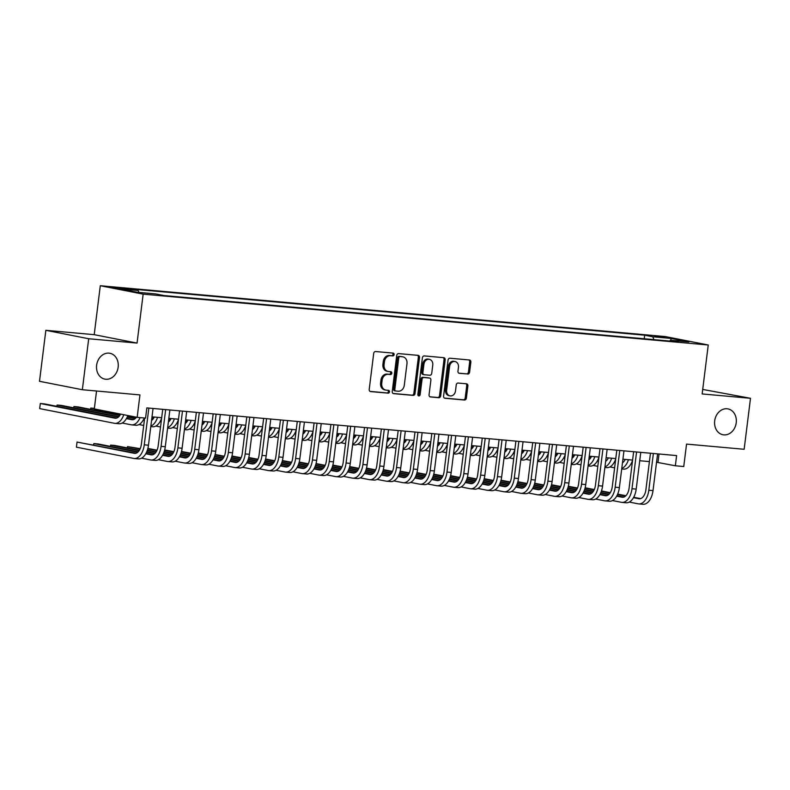 <?xml version="1.0" encoding="UTF-8"?>
<svg xmlns="http://www.w3.org/2000/svg" width="790" height="790" viewBox="0 0 790 790"><rect width="100%" height="100%" fill="white"/><g stroke="black" fill="none" stroke-linecap="round" stroke-linejoin="round"><path stroke-width="1.19" d="M394.121 354.621A1.412 1.155 101.1 0 0 393.144 353.11L375.606 351.53A2.024 1.659 101.1 0 0 373.7 353.387L369.216 389.421A2.024 1.659 101.1 0 0 370.619 391.573L388.157 393.153A1.412 1.155 101.1 0 0 388.502 390.349L386.231 390.142A6.468 5.293 101.1 0 1 385.787 390.082A6.468 5.293 101.1 0 1 381.748 383.259L382.123 380.257A6.468 5.293 101.1 0 1 388.206 374.332L390.477 374.529A1.412 1.155 101.1 0 0 390.823 371.725L388.552 371.527A6.468 5.293 101.1 0 1 388.107 371.458A6.468 5.293 101.1 0 1 384.068 364.644L384.444 361.642A6.468 5.293 101.1 0 1 390.527 355.707L392.788 355.915A1.412 1.155 101.1 0 0 394.121 354.621M388.107 371.458L386.942 371.231A6.468 5.293 101.1 0 1 382.913 364.417L383.288 361.415A6.468 5.293 101.1 0 1 389.361 355.48L391.633 355.688A1.412 1.155 101.1 0 0 392.442 353.051M370.066 391.396L386.991 392.926A1.412 1.155 101.1 0 0 387.801 390.28M385.787 390.082L384.631 389.855A6.468 5.293 101.1 0 1 380.592 383.031L380.968 380.029A6.468 5.293 101.1 0 1 387.041 374.104L389.312 374.302A1.412 1.155 101.1 0 0 390.122 371.665M714.693 420.853A13.173 10.784 101.1 0 0 722.919 434.747A13.173 10.784 101.1 0 0 736.221 422.788A13.173 10.784 101.1 0 0 728.005 408.904A13.173 10.784 101.1 0 0 714.693 420.853M96.627 365.237A13.173 10.784 101.1 0 0 104.853 379.121A13.173 10.784 101.1 0 0 118.154 367.172A13.173 10.784 101.1 0 0 109.928 353.278A13.173 10.784 101.1 0 0 96.627 365.237M654.831 335.938L665.071 337.478L654.831 335.938M467.69 374.095A2.024 1.659 101.1 0 0 469.596 372.238L470.85 362.126A2.024 1.659 101.1 0 0 469.448 359.983L449.974 358.226A2.024 1.659 101.1 0 0 448.068 360.082L443.585 396.116A2.024 1.659 101.1 0 0 444.987 398.269L464.461 400.017A2.024 1.659 101.1 0 0 466.367 398.16L467.887 385.954A2.024 1.659 101.1 0 0 466.485 383.802L458.151 383.051A2.024 1.659 101.1 0 0 456.245 384.908L455.494 390.961A5.402 4.424 101.1 0 1 450.033 395.869A5.402 4.424 101.1 0 1 446.656 390.161L449.619 366.442A5.402 4.424 101.1 0 1 455.07 361.534A5.402 4.424 101.1 0 1 458.447 367.241L457.953 371.191A2.024 1.659 101.1 0 0 459.355 373.344L466.535 373.868A2.024 1.659 101.1 0 0 468.431 372.011L469.695 361.899A2.024 1.659 101.1 0 0 468.845 359.924M88.697 338.742L137.055 343.087L94.208 334.674L45.85 330.319L88.697 338.742L82.348 389.727L139.948 394.911L137.164 417.347L145.567 418.098L146.841 407.907L676.615 455.583L675.341 465.774L683.755 466.535L686.55 444.099L744.15 449.283L750.5 398.298L702.705 389.431M137.055 343.087L143.148 294.147L708.245 344.993L702.152 393.943L750.5 398.298M419.51 357.505A2.024 1.659 101.1 0 0 418.108 355.362L398.634 353.604A2.024 1.659 101.1 0 0 396.728 355.46L392.245 391.494A2.024 1.659 101.1 0 0 393.647 393.647L413.121 395.395A2.024 1.659 101.1 0 0 415.026 393.538L419.51 357.505L418.354 357.278A2.024 1.659 101.1 0 0 417.505 355.303M424.299 355.915L443.782 357.673A2.024 1.659 101.1 0 1 445.185 359.815L440.692 395.849A2.024 1.659 101.1 0 1 438.796 397.706L430.461 396.955A2.024 1.659 101.1 0 1 429.059 394.803L430.876 380.188A2.024 1.659 101.1 0 0 429.474 378.045L423.944 377.541A2.024 1.659 101.1 0 0 422.048 379.397L420.152 394.615A1.412 1.155 101.1 0 1 417.841 394.407L422.403 357.771A2.024 1.659 101.1 0 1 424.299 355.915M82.348 389.727L39.5 381.303L45.85 330.319M122.095 288.765L128.533 289.189L118.619 287.688L112.18 287.274L122.095 288.765M143.148 294.147L100.3 285.723L665.397 336.579L708.245 344.993M644.235 338.752L644.68 335.197L130.044 288.883L138.151 290.473L138.931 292.418M644.68 335.197L652.787 336.787L671.293 338.456L688.89 341.912L670.394 340.243L678.501 341.843L163.866 295.529L155.758 293.929L137.253 292.27L119.655 288.804L138.151 290.473M96.538 391.001L94.306 408.924L137.164 417.347M94.208 334.674L100.3 285.723M656.549 462.239L675.341 465.774M152.006 416.834L161.683 417.703M168.823 418.344L178.5 419.214M185.64 419.855L195.318 420.734M202.457 421.376L212.145 422.245M219.274 422.887L228.962 423.756M236.101 424.398L245.779 425.267M252.919 425.909L262.596 426.788M269.736 427.43L279.413 428.299M286.553 428.94L296.23 429.809M303.37 430.451L313.047 431.32M320.187 431.962L329.865 432.841M337.004 433.483L346.682 434.352M353.821 434.994L363.509 435.863M370.638 436.505L380.326 437.374M387.465 438.025L397.143 438.894M404.282 439.536L413.96 440.405M421.1 441.047L430.777 441.916M437.917 442.558L447.594 443.437M454.734 444.079L464.411 444.948M471.551 445.59L481.228 446.459M488.368 447.101L498.056 447.969M505.185 448.611L514.873 449.49M522.002 450.132L531.69 451.001M538.829 451.643L548.507 452.512M555.646 453.154L565.324 454.023M572.464 454.665L582.141 455.544M589.281 456.185L598.958 457.055M606.098 457.696L615.775 458.565M622.915 459.207L632.593 460.086M639.732 460.728L649.419 461.597M659.018 453.993L657.971 462.367M670.394 340.243L669.762 341.053M653.923 339.631L652.787 336.787M671.293 338.456L670.621 340.263M393.094 393.469L411.965 395.168A2.024 1.659 101.1 0 0 413.861 393.311L418.354 357.278M400.096 356.567A1.412 1.155 101.1 0 0 398.762 357.87L394.822 389.5A1.412 1.155 101.1 0 0 395.81 391.001L398.2 391.218A6.468 5.293 101.1 0 0 404.282 385.293L406.978 363.667A6.468 5.293 101.1 0 0 402.94 356.853A6.468 5.293 101.1 0 0 402.495 356.784L398.94 356.339A1.412 1.155 101.1 0 0 397.607 357.643L398.762 357.87M395.612 390.971L394.654 390.774A1.412 1.155 101.1 0 1 393.667 389.272L397.607 357.643M402.94 356.853L401.784 356.626A6.468 5.293 101.1 0 0 401.33 356.557L402.495 356.784M398.94 356.339L401.33 356.557M429.908 396.787L437.63 397.479A2.024 1.659 101.1 0 0 439.536 395.622L444.019 359.588A2.024 1.659 101.1 0 0 443.17 357.613M428.595 377.867A2.024 1.659 101.1 0 0 428.318 377.818L422.788 377.314A2.024 1.659 101.1 0 0 420.882 379.17L418.986 394.388L420.152 394.615M418.177 395.593A1.412 1.155 101.1 0 0 418.986 394.388M432.762 365.029A5.402 4.424 101.1 0 0 429.395 359.332A5.402 4.424 101.1 0 0 423.934 364.229L422.887 372.594A2.024 1.659 101.1 0 0 424.289 374.737L429.819 375.24A2.024 1.659 101.1 0 0 431.725 373.384L432.762 365.029M429.395 359.332L428.229 359.104A5.402 4.424 101.1 0 0 422.778 364.002L423.934 364.229M424.013 374.687L423.134 374.509A2.024 1.659 101.1 0 1 421.732 372.366L422.778 364.002M458.802 373.166L466.535 373.868M455.07 361.534L453.914 361.307A5.402 4.424 101.1 0 0 448.453 366.214L449.619 366.442M450.033 395.869L448.878 395.642A5.402 4.424 101.1 0 1 445.501 389.934L448.453 366.214M444.434 398.091L463.305 399.789A2.024 1.659 101.1 0 0 465.201 397.933L466.722 385.727A2.024 1.659 101.1 0 0 465.873 383.743M120.594 414.088A10.29 5.876 95.1 0 1 115.31 418.226A10.29 5.876 95.1 0 1 114.955 418.177L40.32 403.512L39.678 408.608L114.323 423.272A15.435 8.818 -84.9 0 0 114.846 423.351A15.435 8.818 -84.9 0 0 123.773 414.711M116.693 418.068L44.517 403.888L40.32 403.512L39.678 408.608M114.846 423.351L119.053 423.726A15.435 8.818 -84.9 0 0 127.832 415.51M136.038 453.213L77.045 442.064L76.403 447.17L133.678 458.417A15.435 8.818 -84.9 0 0 134.201 458.496A15.435 8.818 -84.9 0 0 144.264 444.829L148.846 408.084M134.201 458.496L138.398 458.872A15.435 8.818 -84.9 0 0 148.471 445.204L153.043 408.46M144.639 418.019L141.37 444.257A10.29 5.876 95.1 0 1 134.656 453.371A10.29 5.876 95.1 0 1 134.31 453.322L77.045 442.064L76.403 447.17M136.463 417.209A10.29 5.876 95.1 0 1 132.128 419.737A10.29 5.876 95.1 0 1 131.772 419.688L126.4 418.631M133.51 419.579L126.617 418.226M118.816 416.695L61.343 405.398L57.137 405.023L56.969 406.337M118.421 417.061L57.137 405.023L56.732 406.287M122.213 423.035L131.14 424.793A15.435 8.818 -84.9 0 0 131.663 424.862A15.435 8.818 -84.9 0 0 140.067 417.604M131.663 424.862L135.87 425.237A15.435 8.818 -84.9 0 0 144.274 417.989M154.267 417.031A10.29 5.876 95.1 0 1 151.552 420.487M144.402 419.934L143.444 419.747M135.633 418.206L127.407 416.597M120.021 415.145L78.161 406.919L73.954 406.534L73.786 407.847M144.343 420.369L143.217 420.142M135.238 418.582L127.23 417.001M119.754 415.54L73.954 406.534L73.549 407.798M139.03 424.546L143.711 425.464M150.791 426.58L152.687 426.758A15.435 8.818 -84.9 0 0 161.644 418.029M150.86 426.037A15.435 8.818 -84.9 0 0 157.546 417.327M171.084 418.552A10.29 5.876 95.1 0 1 168.369 421.998M161.219 421.445L160.261 421.258M152.45 419.717L151.66 419.569M94.375 408.371L90.771 408.045L90.603 409.358M161.17 421.88L160.034 421.663M144.56 418.621L144.047 418.522M94.326 408.746L90.771 408.045L90.366 409.309M155.847 426.057L160.528 426.985M167.608 428.101L169.504 428.269A15.435 8.818 -84.9 0 0 178.461 419.539M167.678 427.548A15.435 8.818 -84.9 0 0 174.363 418.848M187.911 420.063A10.29 5.876 95.1 0 1 185.186 423.509M178.036 422.956L177.078 422.769M169.267 421.238L168.487 421.08M153.655 418.167L151.878 417.821M177.987 423.401L176.851 423.173M161.387 420.132L160.864 420.033M153.398 418.562L151.828 418.256M172.664 427.578L177.345 428.496M184.425 429.612L186.322 429.78A15.435 8.818 -84.9 0 0 195.278 421.05M184.495 429.059A15.435 8.818 -84.9 0 0 191.18 420.359M141.558 458.18L150.495 459.928A15.435 8.818 -84.9 0 0 151.018 460.007A15.435 8.818 -84.9 0 0 161.081 446.34L165.663 409.595M151.018 460.007L155.215 460.382A15.435 8.818 -84.9 0 0 165.288 446.725L169.87 409.98M162.73 409.339L158.188 445.777A10.29 5.876 95.1 0 1 151.473 454.882A10.29 5.876 95.1 0 1 151.127 454.833L145.745 453.776M152.855 454.724L145.972 453.371M138.161 451.841L98.059 443.96L93.862 443.585L93.694 444.889M137.766 452.206L93.862 443.585L93.447 444.839M158.375 459.691L167.312 461.449A15.435 8.818 -84.9 0 0 167.836 461.518A15.435 8.818 -84.9 0 0 177.898 447.861L182.48 411.116M167.836 461.518L172.042 461.903A15.435 8.818 -84.9 0 0 182.105 448.236L186.687 411.491M179.547 410.849L175.005 447.288A10.29 5.876 95.1 0 1 168.29 456.393A10.29 5.876 95.1 0 1 167.944 456.344L162.562 455.287M169.682 456.245L162.789 454.882M154.978 453.351L146.762 451.732M139.366 450.28L114.886 445.471L110.679 445.096L110.511 446.409M154.593 453.727L146.575 452.147M139.109 450.685L110.679 445.096L110.274 446.36M175.202 461.202L184.129 462.96A15.435 8.818 -84.9 0 0 184.653 463.039A15.435 8.818 -84.9 0 0 194.725 449.372L199.297 412.627M184.653 463.039L188.859 463.414A15.435 8.818 -84.9 0 0 198.922 449.747L203.504 413.002M196.364 412.36L191.822 448.799A10.29 5.876 95.1 0 1 185.117 457.914A10.29 5.876 95.1 0 1 184.761 457.864L179.389 456.808M186.499 457.756L179.607 456.403M171.805 454.862L163.579 453.253M156.193 451.801L147.384 450.073M140.205 448.661L127.496 446.607L127.328 447.92M171.41 455.238L163.392 453.657M155.926 452.196L147.246 450.488M140.028 449.066L127.496 446.607L127.091 447.871M192.019 462.723L200.946 464.471A15.435 8.818 -84.9 0 0 201.47 464.55A15.435 8.818 -84.9 0 0 211.542 450.883L216.114 414.138M201.47 464.55L205.677 464.925A15.435 8.818 -84.9 0 0 215.739 451.258L220.321 414.513M213.181 413.871L208.639 450.32A10.29 5.876 95.1 0 1 201.934 459.425A10.29 5.876 95.1 0 1 201.578 459.375L196.206 458.319M203.316 459.267L196.424 457.914M188.622 456.383L180.397 454.764M173.01 453.312L164.202 451.584M157.032 450.172L147.858 448.444M188.227 456.748L180.219 455.178M172.743 453.707L164.063 451.999M156.845 450.586L147.769 448.799M204.728 421.574A10.29 5.876 95.1 0 1 202.003 425.02M194.853 424.477L193.896 424.279M186.085 422.749L185.304 422.591M170.472 419.678L168.705 419.332M194.804 424.911L193.669 424.684M178.204 421.643L177.681 421.544M170.215 420.082L168.645 419.767M189.482 429.089L194.162 430.007M201.243 431.123L203.139 431.3A15.435 8.818 -84.9 0 0 212.095 422.571M201.312 430.58A15.435 8.818 -84.9 0 0 207.997 421.87M208.837 464.234L217.764 465.991A15.435 8.818 -84.9 0 0 218.287 466.06A15.435 8.818 -84.9 0 0 228.359 452.394L232.931 415.649M218.287 466.06L222.494 466.436A15.435 8.818 -84.9 0 0 232.566 452.779L237.138 416.034M229.999 415.392L225.466 451.831A10.29 5.876 95.1 0 1 218.751 460.935A10.29 5.876 95.1 0 1 218.405 460.886L213.024 459.829M220.133 460.777L213.251 459.425M205.44 457.894L197.214 456.274M189.827 454.823L181.019 453.095M173.849 451.683L164.685 449.954M205.044 458.259L197.036 456.689M189.57 455.218L180.88 453.519M173.662 452.097L164.587 450.31M221.546 423.084A10.29 5.876 95.1 0 1 218.82 426.541M211.671 425.988L210.713 425.8M202.902 424.26L202.122 424.112M187.289 421.198L185.522 420.843M211.621 426.422L210.486 426.205M195.021 423.163L194.498 423.055M187.033 421.593L185.462 421.287M206.299 430.599L210.989 431.518M218.06 432.644L219.956 432.811A15.435 8.818 -84.9 0 0 228.922 424.082M218.129 432.091A15.435 8.818 -84.9 0 0 224.814 423.381M225.654 465.745L234.581 467.502A15.435 8.818 -84.9 0 0 235.104 467.571A15.435 8.818 -84.9 0 0 245.177 453.914L249.749 417.169M235.104 467.571L239.311 467.957A15.435 8.818 -84.9 0 0 249.383 454.29L253.955 417.545M246.816 416.903L242.283 453.341A10.29 5.876 95.1 0 1 235.568 462.456A10.29 5.876 95.1 0 1 235.222 462.397L229.841 461.34M236.951 462.298L230.068 460.945M222.257 459.405L214.031 457.795M206.644 456.334L197.846 454.606M190.667 453.203L181.503 451.465M221.862 459.78L213.853 458.2M206.388 456.738L197.697 455.03M190.479 453.608L181.404 451.831M238.363 424.605A10.29 5.876 95.1 0 1 235.637 428.052M228.488 427.499L227.53 427.311M219.719 425.78L218.939 425.622M204.106 422.709L202.339 422.364M228.438 427.933L227.303 427.716M211.839 424.674L211.315 424.576M203.85 423.104L202.28 422.798M223.116 432.11L227.806 433.038M234.877 434.154L236.773 434.322A15.435 8.818 -84.9 0 0 245.739 425.593M234.946 433.601A15.435 8.818 -84.9 0 0 241.641 424.901M242.471 467.255L251.408 469.013A15.435 8.818 -84.9 0 0 251.921 469.092A15.435 8.818 -84.9 0 0 261.994 455.425L266.576 418.68M251.921 469.092L256.128 469.467A15.435 8.818 -84.9 0 0 266.2 455.8L270.772 419.056M263.633 418.414L259.1 454.852A10.29 5.876 95.1 0 1 252.385 463.967A10.29 5.876 95.1 0 1 252.04 463.918L246.658 462.861M253.768 463.809L246.885 462.456M239.074 460.916L230.848 459.306M223.461 457.854L214.663 456.126M207.484 454.714L198.32 452.986M238.679 461.291L230.67 459.721M223.205 458.249L214.515 456.541M207.296 455.129L198.221 453.341M255.18 426.116A10.29 5.876 95.1 0 1 252.464 429.562M245.315 429.01L244.347 428.822M236.536 427.291L235.756 427.133M220.924 424.22L219.156 423.875M245.256 429.454L244.12 429.227M228.656 426.185L228.132 426.087M220.667 424.615L219.097 424.309M239.933 433.631L244.624 434.549M251.704 435.665L253.6 435.833A15.435 8.818 -84.9 0 0 262.557 427.113M251.773 435.122A15.435 8.818 -84.9 0 0 258.458 426.412M259.288 468.776L268.225 470.524A15.435 8.818 -84.9 0 0 268.738 470.603A15.435 8.818 -84.9 0 0 278.811 456.936L283.393 420.191M268.738 470.603L272.945 470.978A15.435 8.818 -84.9 0 0 283.018 457.321L287.59 420.576M280.46 419.925L275.917 456.373A10.29 5.876 95.1 0 1 269.202 465.478A10.29 5.876 95.1 0 1 268.857 465.429L263.475 464.372M270.585 465.32L263.702 463.967M255.891 462.436L247.665 460.817M240.279 459.365L231.48 457.637M224.301 456.225L215.137 454.497M255.496 462.802L247.487 461.232M240.022 459.76L231.332 458.052M224.113 456.64L215.038 454.852M271.997 427.627A10.29 5.876 95.1 0 1 269.281 431.083M262.132 430.53L261.164 430.333M253.363 428.802L252.573 428.644M237.741 425.731L235.973 425.385M262.073 430.965L260.937 430.738M245.473 427.706L244.949 427.597M237.484 426.136L235.924 425.82M256.76 435.142L261.441 436.06M268.521 437.176L270.417 437.354A15.435 8.818 -84.9 0 0 279.374 428.624M268.59 436.633A15.435 8.818 -84.9 0 0 275.276 427.923M288.814 429.148A10.29 5.876 95.1 0 1 286.099 432.594M278.949 432.041L277.981 431.853M270.18 430.313L269.39 430.165M254.568 427.252L252.79 426.896M278.89 432.476L277.764 432.258M262.29 429.217L261.776 429.108M254.301 427.647L252.741 427.341M273.577 436.653L278.258 437.571M285.338 438.697L287.234 438.865A15.435 8.818 -84.9 0 0 296.191 430.135M285.407 438.144A15.435 8.818 -84.9 0 0 292.093 429.434M305.631 430.659A10.29 5.876 95.1 0 1 302.916 434.105M295.766 433.552L294.808 433.364M286.997 431.834L286.207 431.676M271.385 428.763L269.607 428.417M295.707 433.987L294.581 433.769M279.107 430.728L278.594 430.629M271.118 429.158L269.558 428.851M290.394 438.174L295.075 439.092M302.155 440.208L304.051 440.376A15.435 8.818 -84.9 0 0 313.008 431.646M302.224 439.655A15.435 8.818 -84.9 0 0 308.91 430.955M322.458 432.17A10.29 5.876 95.1 0 1 319.733 435.616M312.583 435.063L311.625 434.875M303.814 433.345L303.024 433.187M288.202 430.274L286.424 429.928M312.534 435.507L311.398 435.28M295.924 432.239L295.411 432.14M287.945 430.669L286.375 430.362M307.211 439.684L311.892 440.603M318.972 441.719L320.868 441.887A15.435 8.818 -84.9 0 0 329.825 433.167M319.041 441.175A15.435 8.818 -84.9 0 0 325.727 432.466M339.275 433.68A10.29 5.876 95.1 0 1 336.55 437.137M329.4 436.584L328.443 436.396M320.631 434.856L319.851 434.707M305.019 431.784L303.251 431.439M329.351 437.018L328.215 436.791M312.751 433.759L312.228 433.651M304.762 432.189L303.192 431.873M324.028 441.195L328.709 442.114M335.79 443.229L337.685 443.407A15.435 8.818 -84.9 0 0 346.642 434.678M335.859 442.686A15.435 8.818 -84.9 0 0 342.544 433.977M356.093 435.201A10.29 5.876 95.1 0 1 353.367 438.648M346.218 438.094L345.26 437.907M337.449 436.366L336.668 436.218M321.836 433.305L320.069 432.95M346.168 438.529L345.032 438.312M329.568 435.27L329.045 435.172M321.579 433.7L320.009 433.394M340.846 442.706L345.526 443.634M352.607 444.75L354.503 444.918A15.435 8.818 -84.9 0 0 363.469 436.189M352.676 444.197A15.435 8.818 -84.9 0 0 359.361 435.488M372.91 436.712A10.29 5.876 95.1 0 1 370.184 440.158M363.035 439.605L362.077 439.418M354.266 437.887L353.486 437.729M338.653 434.816L336.886 434.47M362.985 440.04L361.85 439.823M346.385 436.781L345.862 436.682M338.397 435.211L336.826 434.905M357.663 444.227L362.353 445.145M369.424 446.261L371.32 446.429A15.435 8.818 -84.9 0 0 380.286 437.7M369.493 445.708A15.435 8.818 -84.9 0 0 376.178 437.008M389.727 438.223A10.29 5.876 95.1 0 1 387.001 441.669M379.862 441.116L378.894 440.929M371.083 439.398L370.303 439.24M355.47 436.327L353.703 435.981M379.802 441.561L378.667 441.334M363.203 438.292L362.679 438.193M355.214 436.722L353.644 436.416M374.48 445.738L379.17 446.656M386.251 447.772L388.137 447.94A15.435 8.818 -84.9 0 0 397.103 439.22M386.31 447.229A15.435 8.818 -84.9 0 0 393.005 438.519M406.544 439.734A10.29 5.876 95.1 0 1 403.828 443.19M396.679 442.637L395.711 442.449M387.9 440.909L387.12 440.761M372.288 437.848L370.52 437.492M396.62 443.072L395.484 442.844M380.02 439.813L379.496 439.704M372.031 438.243L370.461 437.937M391.297 447.249L395.988 448.167M403.068 449.283L404.964 449.461A15.435 8.818 -84.9 0 0 413.921 440.731M403.137 448.74A15.435 8.818 -84.9 0 0 409.822 440.03M423.361 441.255A10.29 5.876 95.1 0 1 420.645 444.701M413.496 444.148L412.528 443.96M404.727 442.43L403.937 442.272M389.115 439.359L387.337 439.013M413.437 444.582L412.311 444.365M396.837 441.324L396.313 441.225M388.848 439.754L387.288 439.447M408.124 448.76L412.805 449.688M419.885 450.804L421.781 450.972A15.435 8.818 -84.9 0 0 430.738 442.242M419.954 450.251A15.435 8.818 -84.9 0 0 426.64 441.551M440.178 442.765A10.29 5.876 95.1 0 1 437.463 446.212M430.313 445.659L429.345 445.471M421.544 443.941L420.754 443.782M405.932 440.869L404.154 440.524M430.254 446.103L429.128 445.876M413.654 442.834L413.14 442.736M405.665 441.264L404.105 440.958M424.941 450.28L429.622 451.199M436.702 452.315L438.598 452.482A15.435 8.818 -84.9 0 0 447.555 443.753M436.771 451.771A15.435 8.818 -84.9 0 0 443.457 443.062M456.995 444.276A10.29 5.876 95.1 0 1 454.28 447.723M447.13 447.18L446.172 446.982M438.361 445.451L437.571 445.293M422.749 442.38L420.971 442.035M447.071 447.614L445.945 447.387M430.471 444.345L429.957 444.247M422.492 442.785L420.922 442.469M441.758 451.791L446.439 452.709M453.519 453.825L455.415 454.003A15.435 8.818 -84.9 0 0 464.372 445.274M453.588 453.282A15.435 8.818 -84.9 0 0 460.274 444.572M276.105 470.287L285.042 472.045A15.435 8.818 -84.9 0 0 285.565 472.114A15.435 8.818 -84.9 0 0 295.628 458.447L300.21 421.702M285.565 472.114L289.762 472.499A15.435 8.818 -84.9 0 0 299.835 458.832L304.417 422.087M297.277 421.445L292.735 457.884A10.29 5.876 95.1 0 1 286.019 466.989A10.29 5.876 95.1 0 1 285.674 466.939L280.292 465.883M287.402 466.831L280.519 465.478M272.708 463.947L264.482 462.328M257.096 460.876L248.297 459.148M241.118 457.736L231.954 456.008M272.313 464.313L264.304 462.743M256.839 461.281L248.149 459.573M240.93 458.151L231.855 456.363M292.922 471.798L301.859 473.556A15.435 8.818 -84.9 0 0 302.382 473.625A15.435 8.818 -84.9 0 0 312.445 459.968L317.027 423.223M302.382 473.625L306.579 474.01A15.435 8.818 -84.9 0 0 316.652 460.343L321.234 423.598M314.094 422.956L309.552 459.395A10.29 5.876 95.1 0 1 302.837 468.51A10.29 5.876 95.1 0 1 302.491 468.46L297.109 467.404M304.229 468.351L297.336 466.999M289.525 465.458L281.309 463.849M273.913 462.397L265.114 460.659M257.935 459.257L248.771 457.519M289.13 465.833L281.122 464.253M273.656 462.792L264.966 461.084M257.757 459.662L248.682 457.884M309.749 473.309L318.676 475.067A15.435 8.818 -84.9 0 0 319.2 475.146A15.435 8.818 -84.9 0 0 329.262 461.478L333.844 424.734M319.2 475.146L323.406 475.521A15.435 8.818 -84.9 0 0 333.469 461.854L338.051 425.109M330.911 424.467L326.369 460.906A10.29 5.876 95.1 0 1 319.664 470.02A10.29 5.876 95.1 0 1 319.308 469.971L313.926 468.914M321.046 469.862L314.153 468.51M306.352 466.979L298.126 465.359M290.73 463.908L281.931 462.18M274.752 460.768L265.588 459.039M305.957 467.344L297.939 465.774M290.473 464.303L281.793 462.594M274.574 461.182L265.499 459.395M326.566 474.829L335.493 476.577A15.435 8.818 -84.9 0 0 336.017 476.656A15.435 8.818 -84.9 0 0 346.089 462.989L350.661 426.245M336.017 476.656L340.223 477.032A15.435 8.818 -84.9 0 0 350.286 463.375L354.868 426.63M347.728 425.988L343.186 462.426A10.29 5.876 95.1 0 1 336.481 471.531A10.29 5.876 95.1 0 1 336.125 471.482L330.753 470.425M337.863 471.373L330.971 470.02M323.169 468.49L314.943 466.87M307.557 465.419L298.748 463.691M291.579 462.278L282.405 460.55M322.774 468.855L314.756 467.285M307.29 465.814L298.61 464.105M291.392 462.693L282.316 460.906M343.383 476.34L352.31 478.098A15.435 8.818 -84.9 0 0 352.834 478.167A15.435 8.818 -84.9 0 0 362.906 464.51L367.478 427.765M352.834 478.167L357.041 478.552A15.435 8.818 -84.9 0 0 367.113 464.885L371.685 428.141M364.546 427.499L360.013 463.937A10.29 5.876 95.1 0 1 353.298 473.042A10.29 5.876 95.1 0 1 352.952 472.993L347.57 471.936M354.68 472.884L347.788 471.531M339.986 470.001L331.76 468.381M324.374 466.93L315.566 465.201M308.396 463.789L299.222 462.061M339.591 470.376L331.583 468.796M324.107 467.334L315.427 465.626M308.209 464.204L299.134 462.426M360.201 477.851L369.128 479.609A15.435 8.818 -84.9 0 0 369.651 479.688A15.435 8.818 -84.9 0 0 379.723 466.021L384.296 429.276M369.651 479.688L373.858 480.063A15.435 8.818 -84.9 0 0 383.93 466.396L388.502 429.651M381.363 429.01L376.83 465.448A10.29 5.876 95.1 0 1 370.115 474.563A10.29 5.876 95.1 0 1 369.769 474.514L364.387 473.457M371.498 474.405L364.615 473.052M356.803 471.512L348.578 469.902M341.191 468.45L332.383 466.722M325.213 465.31L316.049 463.572M356.409 471.887L348.4 470.307M340.934 468.845L332.244 467.137M325.026 465.715L315.951 463.937M377.018 479.372L385.945 481.12A15.435 8.818 -84.9 0 0 386.468 481.199A15.435 8.818 -84.9 0 0 396.541 467.532L401.113 430.787M386.468 481.199L390.675 481.574A15.435 8.818 -84.9 0 0 400.747 467.907L405.319 431.162M398.18 430.52L393.647 466.959A10.29 5.876 95.1 0 1 386.932 476.074A10.29 5.876 95.1 0 1 386.587 476.024L381.205 474.968M388.315 475.916L381.432 474.563M373.621 473.032L365.395 471.413M358.008 469.961L349.21 468.233M342.031 466.821L332.866 465.093M373.226 473.398L365.217 471.828M357.751 470.356L349.062 468.648M341.843 467.236L332.768 465.448M393.835 480.883L402.772 482.641A15.435 8.818 -84.9 0 0 403.285 482.71A15.435 8.818 -84.9 0 0 413.358 469.043L417.94 432.298M403.285 482.71L407.492 483.085A15.435 8.818 -84.9 0 0 417.564 469.428L422.137 432.683M414.997 432.041L410.464 468.48A10.29 5.876 95.1 0 1 403.749 477.585A10.29 5.876 95.1 0 1 403.404 477.535L398.022 476.479M405.132 477.427L398.249 476.074M390.438 474.543L382.212 472.924M374.825 471.472L366.027 469.744M358.848 468.332L349.684 466.604M390.043 474.909L382.034 473.338M374.569 471.867L365.879 470.169M358.66 468.747L349.585 466.959M410.652 482.394L419.589 484.151A15.435 8.818 -84.9 0 0 420.112 484.221A15.435 8.818 -84.9 0 0 430.175 470.563L434.757 433.819M420.112 484.221L424.309 484.606A15.435 8.818 -84.9 0 0 434.382 470.939L438.954 434.194M431.824 433.552L427.281 469.991A10.29 5.876 95.1 0 1 420.566 479.096A10.29 5.876 95.1 0 1 420.221 479.046L414.839 477.99M421.949 478.947L415.066 477.594M407.255 476.054L399.029 474.435M391.643 472.983L382.844 471.255M375.665 469.853L366.501 468.115M406.86 476.429L398.851 474.849M391.386 473.388L382.696 471.679M375.477 470.257L366.402 468.48M427.469 483.905L436.406 485.662A15.435 8.818 -84.9 0 0 436.929 485.741A15.435 8.818 -84.9 0 0 446.992 472.074L451.574 435.329M436.929 485.741L441.126 486.117A15.435 8.818 -84.9 0 0 451.199 472.45L455.781 435.705M448.641 435.063L444.099 471.502A10.29 5.876 95.1 0 1 437.384 480.616A10.29 5.876 95.1 0 1 437.038 480.567L431.656 479.51M438.766 480.458L431.883 479.105M424.072 477.565L415.846 475.955M408.46 474.504L399.661 472.776M392.482 471.363L383.318 469.625M423.677 477.94L415.668 476.37M408.203 474.899L399.513 473.19M392.304 471.768L383.219 469.991M444.286 485.425L453.223 487.173A15.435 8.818 -84.9 0 0 453.746 487.252A15.435 8.818 -84.9 0 0 463.809 473.585L468.391 436.84M453.746 487.252L457.953 487.628A15.435 8.818 -84.9 0 0 468.016 473.961L472.598 437.216M465.458 436.574L460.916 473.022A10.29 5.876 95.1 0 1 454.201 482.127A10.29 5.876 95.1 0 1 453.855 482.078L448.473 481.021M455.593 481.969L448.7 480.616M440.889 479.086L432.673 477.466M425.277 476.015L416.478 474.286M409.299 472.874L400.135 471.146M440.494 479.451L432.486 477.881M425.02 476.41L416.33 474.701M409.121 473.289L400.046 471.502M461.113 486.936L470.04 488.694A15.435 8.818 -84.9 0 0 470.563 488.763A15.435 8.818 -84.9 0 0 480.636 475.096L485.208 438.351M470.563 488.763L474.77 489.138A15.435 8.818 -84.9 0 0 484.833 475.481L489.415 438.736M482.275 438.094L477.733 474.533A10.29 5.876 95.1 0 1 471.028 483.638A10.29 5.876 95.1 0 1 470.672 483.589L465.29 482.532M472.41 483.48L465.517 482.127M457.716 480.597L449.49 478.977M442.094 477.525L433.295 475.797M426.116 474.385L416.952 472.657M457.321 480.962L449.303 479.392M441.837 477.92L433.157 476.222M425.938 474.8L416.863 473.013M473.822 445.797A10.29 5.876 95.1 0 1 471.097 449.243M463.947 448.69L462.989 448.503M455.178 446.962L454.388 446.814M439.566 443.901L437.788 443.546M463.898 449.125L462.762 448.908M447.298 445.866L446.775 445.757M439.309 444.296L437.739 443.99M458.575 453.302L463.256 454.22M470.336 455.346L472.232 455.514A15.435 8.818 -84.9 0 0 481.189 446.785M470.406 454.793A15.435 8.818 -84.9 0 0 477.091 446.083M490.639 447.308A10.29 5.876 95.1 0 1 487.914 450.754M480.764 450.201L479.807 450.014M471.995 448.483L471.215 448.325M456.383 445.412L454.615 445.066M480.715 450.636L479.579 450.419M464.115 447.377L463.592 447.278M456.126 445.807L454.556 445.501M475.392 454.813L480.073 455.741M487.154 456.857L489.05 457.025A15.435 8.818 -84.9 0 0 498.006 448.295M487.223 456.304A15.435 8.818 -84.9 0 0 493.908 447.604M507.457 448.819A10.29 5.876 95.1 0 1 504.731 452.265M497.582 451.712L496.624 451.525M488.812 449.994L488.032 449.836M473.2 446.923L471.433 446.577M497.532 452.156L496.397 451.929M480.932 448.888L480.409 448.789M472.943 447.318L471.373 447.012M492.21 456.334L496.89 457.252M503.971 458.368L505.867 458.536A15.435 8.818 -84.9 0 0 514.833 449.816M504.04 457.825A15.435 8.818 -84.9 0 0 510.725 449.115M524.274 450.33A10.29 5.876 95.1 0 1 521.548 453.786M514.399 453.233L513.441 453.035M505.63 451.505L504.85 451.357M490.017 448.434L488.25 448.088M514.349 453.667L513.214 453.44M497.749 450.409L497.226 450.3M489.76 448.839L488.19 448.523M509.027 457.844L513.717 458.763M520.788 459.879L522.684 460.057A15.435 8.818 -84.9 0 0 531.65 451.327M520.857 459.336A15.435 8.818 -84.9 0 0 527.542 450.626M477.93 488.447L486.857 490.205A15.435 8.818 -84.9 0 0 487.381 490.274A15.435 8.818 -84.9 0 0 497.453 476.617L502.025 439.872M487.381 490.274L491.587 490.659A15.435 8.818 -84.9 0 0 501.65 476.992L506.232 440.247M499.092 439.605L494.55 476.044A10.29 5.876 95.1 0 1 487.845 485.159A10.29 5.876 95.1 0 1 487.489 485.109L482.117 484.043M489.227 485.001L482.334 483.648M474.533 482.107L466.307 480.498M458.921 479.046L450.112 477.308M442.943 475.906L433.769 474.168M474.138 482.483L466.13 480.903M458.654 479.441L449.974 477.733M442.756 476.311L433.68 474.533M494.747 489.958L503.674 491.716A15.435 8.818 -84.9 0 0 504.198 491.795A15.435 8.818 -84.9 0 0 514.27 478.128L518.842 441.383M504.198 491.795L508.405 492.17A15.435 8.818 -84.9 0 0 518.477 478.503L523.049 441.758M515.91 441.116L511.377 477.555A10.29 5.876 95.1 0 1 504.662 486.67A10.29 5.876 95.1 0 1 504.316 486.62L498.934 485.564M506.044 486.512L499.152 485.159M491.35 483.618L483.125 482.009M475.738 480.557L466.93 478.829M459.76 477.417L450.586 475.689M490.955 483.994L482.947 482.423M475.471 480.952L466.791 479.244M459.573 477.832L450.498 476.044M511.565 491.479L520.492 493.227A15.435 8.818 -84.9 0 0 521.015 493.306A15.435 8.818 -84.9 0 0 531.087 479.639L535.66 442.894M521.015 493.306L525.222 493.681A15.435 8.818 -84.9 0 0 535.294 480.024L539.866 443.279M532.727 442.637L528.194 479.076A10.29 5.876 95.1 0 1 521.479 488.181A10.29 5.876 95.1 0 1 521.133 488.131L515.751 487.075M522.862 488.023L515.979 486.67M508.168 485.139L499.942 483.519M492.555 482.068L483.747 480.34M476.577 478.928L467.413 477.2M507.773 485.504L499.764 483.934M492.298 482.463L483.608 480.755M476.39 479.342L467.315 477.555M528.382 492.99L537.309 494.747A15.435 8.818 -84.9 0 0 537.832 494.817A15.435 8.818 -84.9 0 0 547.905 481.159L552.477 444.415M537.832 494.817L542.039 495.202A15.435 8.818 -84.9 0 0 552.111 481.535L556.683 444.79M549.544 444.148L545.011 480.587A10.29 5.876 95.1 0 1 538.296 489.691A10.29 5.876 95.1 0 1 537.951 489.642L532.569 488.585M539.679 489.533L532.796 488.181M524.985 486.65L516.759 485.03M509.372 483.579L500.574 481.851M493.394 480.438L484.231 478.71M524.59 487.025L516.581 485.445M509.115 483.984L500.425 482.275M493.207 480.853L484.132 479.066M541.091 451.85A10.29 5.876 95.1 0 1 538.375 455.297M531.226 454.744L530.258 454.556M522.447 453.016L521.667 452.868M506.834 449.954L505.067 449.599M531.166 455.178L530.031 454.961M514.567 451.92L514.043 451.811M506.578 450.349L505.007 450.043M525.844 459.355L530.534 460.284M537.615 461.4L539.511 461.567A15.435 8.818 -84.9 0 0 548.467 452.838M537.674 460.847A15.435 8.818 -84.9 0 0 544.369 452.137M545.199 494.5L554.136 496.258A15.435 8.818 -84.9 0 0 554.649 496.337A15.435 8.818 -84.9 0 0 564.722 482.67L569.304 445.925M554.649 496.337L558.856 496.713A15.435 8.818 -84.9 0 0 568.928 483.046L573.5 446.301M566.371 445.659L561.828 482.098A10.29 5.876 95.1 0 1 555.113 491.212A10.29 5.876 95.1 0 1 554.768 491.163L549.386 490.106M556.496 491.054L549.613 489.701M541.802 488.161L533.576 486.551M526.189 485.1L517.391 483.362M510.212 481.959L501.048 480.221M541.407 488.536L533.398 486.956M525.933 485.495L517.243 483.786M510.024 482.364L500.949 480.587M557.908 453.361A10.29 5.876 95.1 0 1 555.192 456.808M548.043 456.255L547.075 456.067M539.274 454.536L538.484 454.378M523.651 451.465L521.884 451.12M547.983 456.689L546.848 456.472M531.384 453.43L530.86 453.332M523.395 451.86L521.825 451.554M542.671 460.876L547.351 461.795M554.432 462.91L556.328 463.078A15.435 8.818 -84.9 0 0 565.285 454.349M554.501 462.357A15.435 8.818 -84.9 0 0 561.186 453.657M562.016 496.011L570.953 497.769A15.435 8.818 -84.9 0 0 571.476 497.848A15.435 8.818 -84.9 0 0 581.539 484.181L586.121 447.436M571.476 497.848L575.673 498.223A15.435 8.818 -84.9 0 0 585.745 484.556L590.318 447.812M583.188 447.17L578.645 483.608A10.29 5.876 95.1 0 1 571.93 492.723A10.29 5.876 95.1 0 1 571.585 492.674L566.203 491.617M573.313 492.565L566.43 491.212M558.619 489.682L550.393 488.062M543.007 486.61L534.208 484.882M527.029 483.47L517.865 481.742M558.224 490.047L550.215 488.477M542.75 487.005L534.06 485.297M526.841 483.885L517.766 482.098M574.725 454.872A10.29 5.876 95.1 0 1 572.009 458.319M564.86 457.766L563.892 457.578M556.091 456.047L555.301 455.889M540.479 452.976L538.701 452.631M564.801 458.21L563.675 457.983M548.201 454.941L547.687 454.843M540.212 453.371L538.652 453.065M559.488 462.387L564.169 463.305M571.249 464.421L573.145 464.589A15.435 8.818 -84.9 0 0 582.102 455.87M571.318 463.878A15.435 8.818 -84.9 0 0 578.004 455.168M578.833 497.532L587.77 499.28A15.435 8.818 -84.9 0 0 588.293 499.359A15.435 8.818 -84.9 0 0 598.356 485.692L602.938 448.947M588.293 499.359L592.49 499.734A15.435 8.818 -84.9 0 0 602.563 486.077L607.145 449.332M600.005 448.69L595.462 485.129A10.29 5.876 95.1 0 1 588.748 494.234A10.29 5.876 95.1 0 1 588.402 494.185L583.02 493.128M590.13 494.076L583.247 492.723M575.436 491.192L567.21 489.573M559.824 488.121L551.025 486.393M543.846 484.981L534.682 483.253M575.041 491.558L567.032 489.988M559.567 488.516L550.877 486.808M543.668 485.396L534.583 483.608M591.542 456.383A10.29 5.876 95.1 0 1 588.827 459.839M581.677 459.286L580.709 459.099M572.908 457.558L572.118 457.41M557.296 454.497L555.518 454.141M581.618 459.721L580.492 459.494M565.018 456.462L564.504 456.353M557.029 454.892L555.469 454.586M576.305 463.898L580.986 464.816M588.066 465.932L589.962 466.11A15.435 8.818 -84.9 0 0 598.919 457.38M588.135 465.389A15.435 8.818 -84.9 0 0 594.821 456.679M595.65 499.043L604.587 500.801A15.435 8.818 -84.9 0 0 605.11 500.87A15.435 8.818 -84.9 0 0 615.173 487.213L619.755 450.468M605.11 500.87L609.317 501.255A15.435 8.818 -84.9 0 0 619.38 487.588L623.962 450.843M616.822 450.201L612.28 486.64A10.29 5.876 95.1 0 1 605.565 495.745A10.29 5.876 95.1 0 1 605.219 495.695L599.837 494.639M606.957 495.597L600.064 494.234M592.253 492.703L584.037 491.084M576.641 489.632L567.842 487.904M560.663 486.492L551.499 484.764M591.868 493.079L583.85 491.499M576.384 490.037L567.704 488.329M560.485 486.907L551.41 485.129M608.359 457.904A10.29 5.876 95.1 0 1 605.644 461.35M598.494 460.797L597.536 460.61M589.725 459.069L588.935 458.921M574.113 456.008L572.335 455.662M598.435 461.232L597.309 461.014M581.835 457.973L581.322 457.874M573.856 456.403L572.286 456.097M593.122 465.409L597.803 466.337M604.883 467.453L606.779 467.621A15.435 8.818 -84.9 0 0 615.736 458.891M604.952 466.9A15.435 8.818 -84.9 0 0 611.638 458.2M612.477 500.554L621.404 502.312A15.435 8.818 -84.9 0 0 621.928 502.391A15.435 8.818 -84.9 0 0 632 488.724L636.572 451.979M621.928 502.391L626.134 502.766A15.435 8.818 -84.9 0 0 636.197 489.099L640.779 452.354M633.639 451.712L629.097 488.151A10.29 5.876 95.1 0 1 622.392 497.266A10.29 5.876 95.1 0 1 622.036 497.216L616.654 496.16M623.774 497.108L616.881 495.755M609.08 494.214L600.854 492.604M593.458 491.153L584.659 489.425M577.48 488.013L568.316 486.275M608.685 494.589L600.667 493.009M593.201 491.548L584.521 489.84M577.302 488.418L568.227 486.64M625.186 459.415A10.29 5.876 95.1 0 1 622.461 462.861M615.311 462.308L614.353 462.12M606.542 460.59L605.762 460.432M590.93 457.519L589.152 457.173M615.262 462.752L614.126 462.525M598.662 459.484L598.139 459.385M590.673 457.914L589.103 457.608M609.939 466.93L614.62 467.848M621.7 468.964L623.596 469.132A15.435 8.818 -84.9 0 0 632.553 460.402M621.769 468.411A15.435 8.818 -84.9 0 0 628.455 459.711M629.294 502.075L638.221 503.822A15.435 8.818 -84.9 0 0 638.745 503.901A15.435 8.818 -84.9 0 0 648.817 490.235L653.389 453.49M638.745 503.901L642.951 504.277A15.435 8.818 -84.9 0 0 653.014 490.61L657.596 453.865M650.456 453.223L645.914 489.672A10.29 5.876 95.1 0 1 639.209 498.776A10.29 5.876 95.1 0 1 638.853 498.727L633.481 497.67M640.591 498.618L633.699 497.266M625.897 495.735L617.671 494.115M610.285 492.664L601.476 490.936M594.307 489.524L585.133 487.795M625.502 496.1L617.494 494.53M610.018 493.059L601.338 491.35M594.12 489.938L585.044 488.151M114.856 287.866L114.915 287.363M118.53 288.38L118.619 287.688M389.361 355.48L390.527 355.707M383.288 361.415L384.444 361.642M382.913 364.417L384.068 364.644M389.312 374.302L390.477 374.529M387.041 374.104L388.206 374.332M380.968 380.029L382.123 380.257M380.592 383.031L381.748 383.259M386.991 392.926L388.157 393.153M391.633 355.688L392.788 355.915M413.861 393.311L415.026 393.538M411.965 395.168L413.121 395.395M393.667 389.272L394.822 389.5M444.019 359.588L445.185 359.815M439.536 395.622L440.692 395.849M437.63 397.479L438.796 397.706M428.318 377.818L429.474 378.045M422.788 377.314L423.944 377.541M420.882 379.17L422.048 379.397M421.732 372.366L422.887 372.594M445.501 389.934L446.656 390.161M466.722 385.727L467.887 385.954M465.201 397.933L466.367 398.16M463.305 399.789L464.461 400.017M469.695 361.899L470.85 362.126M468.431 372.011L469.596 372.238M114.955 418.177L115.656 418.236M144.264 444.829L148.471 445.204M134.31 453.322L135.011 453.381M131.772 419.688L132.473 419.757M161.081 446.34L165.288 446.725M151.127 454.833L151.828 454.902M177.898 447.861L182.105 448.236M167.944 456.344L168.645 456.413M194.725 449.372L198.922 449.747M184.761 457.864L185.462 457.924M211.542 450.883L215.739 451.258M201.578 459.375L202.28 459.434M228.359 452.394L232.566 452.779M218.405 460.886L219.097 460.955M245.177 453.914L249.383 454.29M235.222 462.397L235.924 462.466M261.994 455.425L266.2 455.8M252.04 463.918L252.741 463.977M278.811 456.936L283.018 457.321M268.857 465.429L269.558 465.488M295.628 458.447L299.835 458.832M285.674 466.939L286.375 467.009M312.445 459.968L316.652 460.343M302.491 468.46L303.192 468.519M329.262 461.478L333.469 461.854M319.308 469.971L320.009 470.03M346.089 462.989L350.286 463.375M336.125 471.482L336.826 471.541M362.906 464.51L367.113 464.885M352.952 472.993L353.644 473.062M379.723 466.021L383.93 466.396M369.769 474.514L370.461 474.573M396.541 467.532L400.747 467.907M386.587 476.024L387.288 476.084M413.358 469.043L417.564 469.428M403.404 477.535L404.105 477.604M430.175 470.563L434.382 470.939M420.221 479.046L420.922 479.115M446.992 472.074L451.199 472.45M437.038 480.567L437.739 480.626M463.809 473.585L468.016 473.961M453.855 482.078L454.556 482.137M480.636 475.096L484.833 475.481M470.672 483.589L471.373 483.658M497.453 476.617L501.65 476.992M487.489 485.109L488.19 485.169M514.27 478.128L518.477 478.503M504.316 486.62L505.007 486.68M531.087 479.639L535.294 480.024M521.133 488.131L521.825 488.19M547.905 481.159L552.111 481.535M537.951 489.642L538.652 489.711M564.722 482.67L568.928 483.046M554.768 491.163L555.469 491.222M581.539 484.181L585.745 484.556M571.585 492.674L572.286 492.733M598.356 485.692L602.563 486.077M588.402 494.185L589.103 494.254M615.173 487.213L619.38 487.588M605.219 495.695L605.92 495.765M632 488.724L636.197 489.099M622.036 497.216L622.737 497.275M648.817 490.235L653.014 490.61M638.853 498.727L639.554 498.786M394.556 390.764L395.711 390.991M428.457 377.837L429.612 378.064M422.996 374.49L424.151 374.717"/></g></svg>
